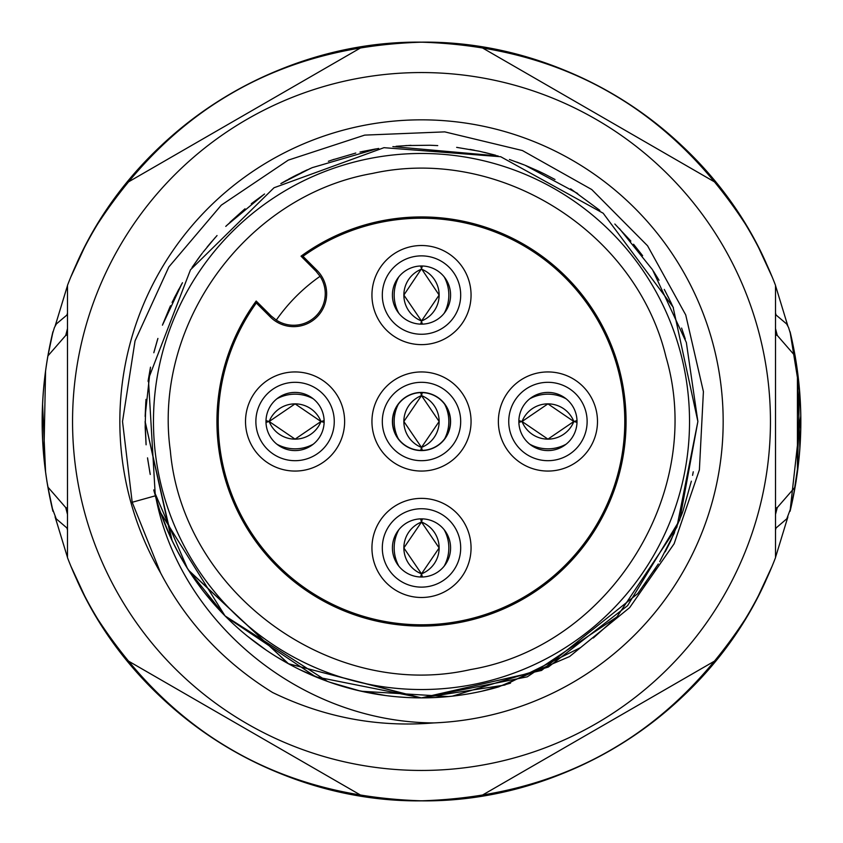 <?xml version="1.0" encoding="UTF-8"?>
<svg xmlns="http://www.w3.org/2000/svg" width="843" height="843" viewBox="0 0 843 843"><rect width="100%" height="100%" fill="white"/><g stroke="black" fill="none" stroke-linecap="round" stroke-linejoin="round"><path stroke-width="1.26" d="M302.974 256.325A203.3 203.3 0 0 1 620.437 379.624A203.3 203.3 0 0 1 379.624 620.437A203.3 203.3 0 0 1 256.325 302.974L270.34 316.979A32.982 32.982 0 0 0 316.979 316.979A32.982 32.982 0 0 0 316.979 270.34L302.974 256.325L301.035 256.177A204.554 204.554 0 0 1 622.176 381.826A204.554 204.554 0 0 1 249.075 531.564A204.554 204.554 0 0 1 256.177 301.035L271.267 316.051L276.304 320.077A31.612 31.612 0 0 0 320.077 276.304A177.114 177.114 0 0 0 276.304 320.077M256.325 302.974L256.177 301.035M320.077 276.304L316.051 271.267L301.035 256.177M153.468 421.5A268.032 268.032 0 0 1 421.5 153.468A268.032 268.032 0 0 1 689.532 421.5A268.032 268.032 0 0 1 421.5 689.532A268.032 268.032 0 0 1 153.468 421.5M286.799 180.17L281.183 183.395M264.576 193.995L251.288 203.753M244.565 209.18L230.055 222.162M217.041 235.545L208.906 244.902M170.17 306.525L162.583 324.818M157.662 339.192L153.984 352.089M150.518 367.169L148.062 381.268M145.997 399.55L145.186 415.704M145.165 416.484L145.828 401.721L145.175 427.032M145.186 427.243L146.05 444.05M147.525 457.865L149.991 473.155M153.732 489.931L158.252 505.663M160.138 511.353L169.959 536.011M171.951 540.289L178.937 553.967M633.557 244.249L642.619 255.692M653.388 271.119L659.057 280.255M667.951 296.409L673.431 307.853M681.608 328.075L685.285 339.012M171.403 539.13L145.122 421.5L172.088 540.574M177.072 550.5L187.483 568.54L177.631 551.543M188.758 570.542L288.369 663.704L420.404 697.878M637.772 593.588L541.554 670.438L421.5 697.878L504.715 685.053L580.195 647.772M644.063 585.369L646.159 582.481M665.222 551.828L670.491 541.459M682.999 510.974L691.355 481.184M671.323 303.29L665.296 291.32M665.169 291.088L664.611 290.045M664.569 289.971L664.273 289.412M630.849 241.066L614.842 224.006M599.805 210.328L570.637 188.821M555.01 179.506L544.957 174.227M544.726 174.111L539.109 171.392M538.846 171.277L525.537 165.449M494.304 154.88L479.488 151.276M474.367 150.223L469.994 149.411M437.738 145.597L430.267 145.259M430.004 145.249L405.778 145.576M378.676 148.463L360.003 152.056M334.144 159.295L328.38 161.287M312.216 167.652L295.356 175.586M294.428 176.071L288.622 179.159M215.176 237.61L203.058 252.183M202.352 253.1L201.182 254.639M200.244 255.882L197.726 259.296M182.341 282.974L181.003 285.324M178.842 289.202L172.077 302.458M169.991 306.915L162.752 324.376M157.883 338.496L153.826 352.69M150.476 367.358L148.115 380.941M146.008 399.392L145.175 415.999L150.444 367.516M188.4 569.994L224.807 615.653M226.072 616.928L315.64 676.803L421.31 697.878M653.989 570.932L655.685 568.277M659.7 561.649L674.537 532.65M682.145 513.419L682.798 511.553M524.198 164.912L516.864 162.098M495.853 155.312L484.493 152.393M479.098 151.192L456.653 147.367M410.984 145.323L396.041 146.303M375.672 148.948L361.995 151.603M355.788 153.047L331.447 160.202M307.358 169.791L301.373 172.594M294.629 175.966L280.972 183.511M264.312 194.175L251.52 203.574M245.018 208.801L225.755 226.388M211.698 241.583L207.157 247.02M201.003 254.871L192.151 267.273M181.93 283.701L174.448 297.6M170.539 305.724L162.446 325.177M157.388 340.077L154.153 351.436M186.566 567.076L201.54 588.835M204.67 592.871L222.099 612.872M225.766 616.623L228.727 619.552M247.262 636.033L266.051 650.016M276.42 656.739L289.349 664.231M300.508 669.985L325.788 680.775M330.604 682.503L334.228 683.736M358.391 690.575L385.651 695.538M395.135 696.613L396.927 696.782M398.202 696.898L406.136 697.446M431.247 697.709L449.287 696.476M452.291 696.16L454.525 695.896M481.943 691.186L510.51 683.146M593.293 638.003L616.528 617.329M637.687 593.683L658.309 563.988M670.701 541.016L682.05 513.693M692.577 475.336L693.262 471.795M145.186 427.527L146.102 444.809L145.122 421.5M147.725 459.309L150.159 473.998M200.55 255.471L192.489 266.778M182.488 282.732L174.143 298.211M169.77 307.4L162.878 324.049M157.904 338.433L153.816 352.743M145.186 427.559L146.092 444.609M154.1 491.374L159.201 508.592M160.634 512.776L225.039 615.896L327.474 681.386M330.214 682.366L360.003 690.944M361.341 691.249L448.476 696.56M452.438 696.139L548.35 667.045L627.582 605.664L679.711 520.057L697.878 421.5L686.339 342.469L652.672 270.034M652.271 269.423L619.436 228.611M577.687 193.49L525.136 165.291M524.472 165.017L509.425 159.485M498.087 155.944L392.87 146.608M376.937 148.737L312.163 167.673M310.393 168.442L280.856 183.584M264.08 194.333L226.525 225.618M198.368 258.422L192.035 267.463M181.782 283.954L162.53 324.966M147.694 459.108L150.254 474.483M153.953 490.795L187.483 568.54M188.484 570.121L288.527 663.789L421.258 697.878M421.5 697.878L527.265 676.834L616.928 616.928L676.845 527.265L697.878 421.5L673.093 307.105L603.188 213.237L500.689 156.714L383.986 147.683L274.017 187.757L190.507 269.76L148.41 378.981L155.302 495.821L156.092 498.603C180.339 621.417 299.465 721.914 433.481 722.925C377.569 727.53 323.912 717.382 272.531 692.472C223.964 662.429 186.651 622.566 160.581 572.892A301.668 301.668 0 0 1 417.506 119.864A301.668 301.668 0 0 1 723.062 413.513A301.668 301.668 0 0 1 433.481 722.925M770.449 421.5A348.949 348.949 0 0 1 421.5 770.449A348.949 348.949 0 0 1 72.551 421.5A348.949 348.949 0 0 1 421.5 72.551A348.949 348.949 0 0 1 770.449 421.5M67.493 557.666L67.493 285.334A379.287 379.287 0 0 1 126.566 183.005L362.427 46.839A379.287 379.287 0 0 1 480.573 46.839L716.434 183.005A379.287 379.287 0 0 1 775.507 285.334L775.507 557.666A379.287 379.287 0 0 1 716.434 659.995L480.573 796.161A379.287 379.287 0 0 1 362.427 796.161L126.566 659.995A379.287 379.287 0 0 1 67.493 557.666M745.37 224.09L745.623 224.459C669.31 107.293 561.269 46.534 421.5 42.182C281.731 46.534 173.69 107.293 97.377 224.459L97.598 224.143M362.427 46.839A379.287 379.287 0 0 0 126.566 183.005M480.573 46.839A379.287 379.287 0 0 1 716.434 183.005M775.507 508.181L777.267 507.57L795.065 487.138A379.287 379.287 0 0 0 795.065 355.862L777.267 335.43L775.507 334.819M747.804 614.863L745.412 618.846M716.434 659.995A379.287 379.287 0 0 1 480.573 796.161M126.566 659.995A379.287 379.287 0 0 0 362.427 796.161M97.588 618.846L97.124 618.077M67.493 508.181L65.733 507.57L47.935 487.138A379.287 379.287 0 0 1 47.935 355.862L65.733 335.43L67.493 334.819M97.493 224.27A10.116 10.116 32.1 0 0 97.156 224.881M67.493 529.92L66.997 528.234M66.997 314.766L67.493 313.101M97.525 618.804L96.091 616.391M84.532 595.611L70.981 566.401M55.069 516.822L67.493 557.444L55.101 516.885M55.122 326.072L67.493 285.556L55.132 326.062M70.844 276.936L84.289 247.853L70.896 276.789M96.439 226.029L97.24 224.681M747.741 228.042L745.623 224.459L747.72 227.989M758.711 247.863L772.156 276.936M775.507 285.556L787.878 326.072M787.899 516.885L775.507 557.444M772.009 566.433L758.458 595.622M747.836 614.81L745.602 618.572C669.289 735.718 561.259 796.466 421.5 800.818C281.741 796.466 173.711 735.718 97.398 618.572M745.465 618.794A10.116 10.116 -148.3 0 0 745.813 618.182M775.507 313.101L776.003 314.766M776.003 528.234L775.507 529.92M745.507 224.27A10.116 10.116 147.9 0 1 745.844 224.87M777.267 507.57L775.507 514.43M775.507 328.57L777.267 335.43M795.012 487.454L790.597 508.951M793.463 495.821L798.901 459.604M795.381 357.358L793.463 347.168M790.608 334.102L795.012 355.546M797.425 472.069L799.533 390.298L797.425 472.069L797.425 370.931L799.859 448.402L797.425 370.931M65.733 507.57L67.493 514.43M67.493 328.57L65.733 335.43M47.988 487.454L52.403 508.951M50.443 500.099L46.839 480.953L50.454 500.141M47.619 357.358L50.443 342.89M52.392 334.102L47.988 355.546M45.575 370.931L43.857 457.011A379.318 379.318 0 0 1 45.575 370.931A379.308 379.308 0 0 0 45.575 472.069L42.582 404.208M160.581 572.892L132.193 502.28L122.52 421.5L135.049 340.878L168.853 266.936L221.266 205.176L288.253 160.138L364.692 135.112L444.767 131.877L522.407 150.539L591.744 189.538L647.572 245.798L685.728 314.945L703.41 391.605L699.384 469.888L674.115 543.777L629.668 607.603L569.583 656.549L498.603 686.908A276.378 276.378 0 0 1 156.092 498.603M295.071 371.942A49.558 49.558 0 0 0 245.513 421.5A49.558 49.558 0 0 0 295.071 471.058A49.558 49.558 0 0 0 344.629 421.5A49.558 49.558 0 0 0 295.071 371.942M295.071 460.689A39.189 39.189 0 0 1 255.872 421.5A39.189 39.189 0 0 1 295.071 382.311A39.189 39.189 0 0 1 334.26 421.5A39.189 39.189 0 0 1 295.071 460.689M295.071 450.584A29.084 29.084 0 0 1 265.988 421.5A29.084 29.084 0 0 1 295.071 392.416A29.084 29.084 0 0 1 324.144 421.5A29.084 29.084 0 0 1 295.071 450.584M266.009 422.385L269.17 421.5A27.819 27.787 -0 0 0 320.962 421.5L324.134 422.385M266.009 420.615L269.17 421.5A27.819 27.787 180 0 1 320.962 421.5L324.134 420.615M267.263 421.047A27.819 27.819 0 0 0 267.263 421.953M322.88 421.047A27.819 27.819 0 0 1 322.88 421.953M421.5 245.513A49.558 49.558 0 0 0 371.942 295.071A49.558 49.558 0 0 0 421.5 344.629A49.558 49.558 0 0 0 471.058 295.071A49.558 49.558 0 0 0 421.5 245.513M421.5 255.872A39.189 39.189 0 0 1 460.689 295.071A39.189 39.189 0 0 1 421.5 334.26A39.189 39.189 0 0 1 382.311 295.071A39.189 39.189 0 0 1 421.5 255.872M421.5 265.988A29.084 29.084 0 0 1 450.584 295.071A29.084 29.084 0 0 1 421.5 324.144A29.084 29.084 0 0 1 392.416 295.071A29.084 29.084 0 0 1 421.5 265.988M422.385 324.134L421.5 321.373L420.615 324.134M421.5 320.962L421.5 320.962A27.819 27.787 -90 0 0 421.5 269.17A27.819 27.787 90 0 0 421.5 320.962L403.86 295.071L421.5 268.759L439.14 295.071L421.5 320.962M420.615 266.009L421.5 268.759L422.385 266.009M421.953 267.263A27.819 27.819 0 0 0 421.047 267.263M421.953 322.88A27.819 27.819 0 0 1 421.047 322.88M547.929 371.942A49.558 49.558 0 0 0 498.371 421.5A49.558 49.558 0 0 0 547.929 471.058A49.558 49.558 0 0 0 597.487 421.5A49.558 49.558 0 0 0 547.929 371.942M547.929 382.311A39.189 39.189 0 0 1 587.128 421.5A39.189 39.189 0 0 1 547.929 460.689A39.189 39.189 0 0 1 508.74 421.5A39.189 39.189 0 0 1 547.929 382.311M547.929 392.416A29.084 29.084 0 0 1 577.012 421.5A29.084 29.084 0 0 1 547.929 450.584A29.084 29.084 0 0 1 518.856 421.5A29.084 29.084 0 0 1 547.929 392.416M576.991 420.615L573.83 421.5A27.819 27.787 180 0 0 522.038 421.5L518.866 420.615M576.991 422.385L573.83 421.5A27.819 27.787 -0 0 1 522.038 421.5L518.866 422.385M575.737 421.953A27.819 27.819 0 0 0 575.737 421.047M520.12 421.953A27.819 27.819 0 0 1 520.12 421.047M421.5 498.371A49.558 49.558 0 0 0 371.942 547.929A49.558 49.558 0 0 0 421.5 597.487A49.558 49.558 0 0 0 471.058 547.929A49.558 49.558 0 0 0 421.5 498.371M421.5 508.74A39.189 39.189 0 0 1 460.689 547.929A39.189 39.189 0 0 1 421.5 587.128A39.189 39.189 0 0 1 382.311 547.929A39.189 39.189 0 0 1 421.5 508.74M421.5 518.856A29.084 29.084 0 0 1 450.584 547.929A29.084 29.084 0 0 1 421.5 577.012A29.084 29.084 0 0 1 392.416 547.929A29.084 29.084 0 0 1 421.5 518.856M422.385 576.991L421.5 573.83A27.819 27.787 -90 0 0 421.5 522.038L422.385 518.866M420.615 576.991L421.5 573.83A27.819 27.787 90 0 1 421.5 522.038L420.615 518.866M421.047 575.737A27.819 27.819 0 0 0 421.953 575.737M421.047 520.12A27.819 27.819 0 0 1 421.953 520.12M421.5 471.058A49.558 49.558 0 0 0 471.058 421.5A49.558 49.558 0 0 0 421.5 371.942A49.558 49.558 0 0 0 371.942 421.5A49.558 49.558 0 0 0 421.5 471.058M421.5 460.689A39.189 39.189 0 0 1 382.311 421.5A39.189 39.189 0 0 1 421.5 382.311A39.189 39.189 0 0 1 460.689 421.5A39.189 39.189 0 0 1 421.5 460.689M421.5 450.584A29.084 29.084 0 0 1 392.416 421.5A29.084 29.084 0 0 1 421.5 392.416A29.084 29.084 0 0 1 450.584 421.5A29.084 29.084 0 0 1 421.5 450.584M421.5 450.394A28.894 28.894 0 0 0 450.394 421.5A28.894 28.894 0 0 0 421.5 392.606A28.894 28.894 0 0 0 392.606 421.5A28.894 28.894 0 0 0 421.5 450.394M422.322 450.383L421.5 447.401A27.819 27.787 -90 0 0 421.5 395.599L422.322 392.617M420.678 450.383L421.5 447.401A27.819 27.787 90 0 1 421.5 395.599L420.678 392.617M421.047 449.308A27.819 27.819 0 0 0 421.953 449.308M421.047 393.692A27.819 27.819 0 0 1 421.953 393.692M270.34 316.979L271.267 316.051M155.302 495.821L132.193 502.28M316.979 270.34L316.051 271.267M313.248 444.198A37.924 37.893 180 0 1 276.894 444.198M276.894 398.802A37.924 37.893 0 0 1 313.248 398.802M398.802 313.248A37.924 37.893 -90 0 1 398.802 276.894M444.198 276.894A37.924 37.893 90 0 1 444.198 313.248M529.752 398.802A37.924 37.893 0 0 1 566.106 398.802M566.106 444.198A37.924 37.893 180 0 1 529.752 444.198M444.198 529.752A37.924 37.893 90 0 1 444.198 566.106M398.802 566.106A37.924 37.893 -90 0 1 398.802 529.752M444.704 404.282A37.924 37.893 90 0 1 444.704 438.718M398.296 438.718A37.924 37.893 -90 0 1 398.296 404.282M372.458 173.437C246.419 195.386 152.572 324.239 170.36 450.931C182.857 592.882 331.594 701.218 470.542 669.563C609.605 646.117 705.812 492.27 665.991 356.979C635.917 231.151 498.75 145.386 372.458 173.437M97.503 618.783L95.059 614.621M70.949 566.327L84.574 595.695M95.059 614.631L97.472 618.741M77.303 580.975C136.598 712.872 276.873 802.494 421.5 800.85C566.127 802.494 706.402 712.872 765.697 580.975M77.061 262.542C136.239 130.38 276.683 40.496 421.5 42.15C566.317 40.496 706.761 130.38 765.939 262.542M795.044 487.296L794.001 492.87M775.507 528.456L786.793 518.803L790.818 508.023M775.507 314.544L786.645 323.954L788.584 327.548L790.745 334.671M795.044 355.693L794.053 350.425M793.442 495.916L796.161 480.953M790.586 334.292L790.787 335.135M790.007 331.763L794.886 354.903M794.886 488.097L790.007 511.237M790.049 511.248L800.766 415.588M799.554 390.625L790.049 331.752M790.081 511.258C804.433 451.416 804.433 391.584 790.081 331.742M47.956 355.693L48.947 350.425M67.493 528.456L56.207 518.803L52.182 508.023M67.493 314.544L56.355 323.954L54.416 327.548L52.255 334.671M47.956 487.296L48.999 492.87M52.414 334.292L52.213 335.135M52.993 511.237L48.114 488.097M48.114 354.903L52.993 331.763M52.919 331.742C38.567 391.584 38.567 451.416 52.919 511.258M320.962 421.5L295.071 439.14L269.17 421.5L295.071 403.86L320.962 421.5M522.038 421.5L547.929 403.86L573.83 421.5L547.929 439.14L522.038 421.5M421.5 522.038L439.14 547.929L421.5 573.83L403.86 547.929L421.5 522.038M421.5 395.599L439.14 421.5L421.5 447.401L403.86 421.5L421.5 395.599"/></g></svg>
